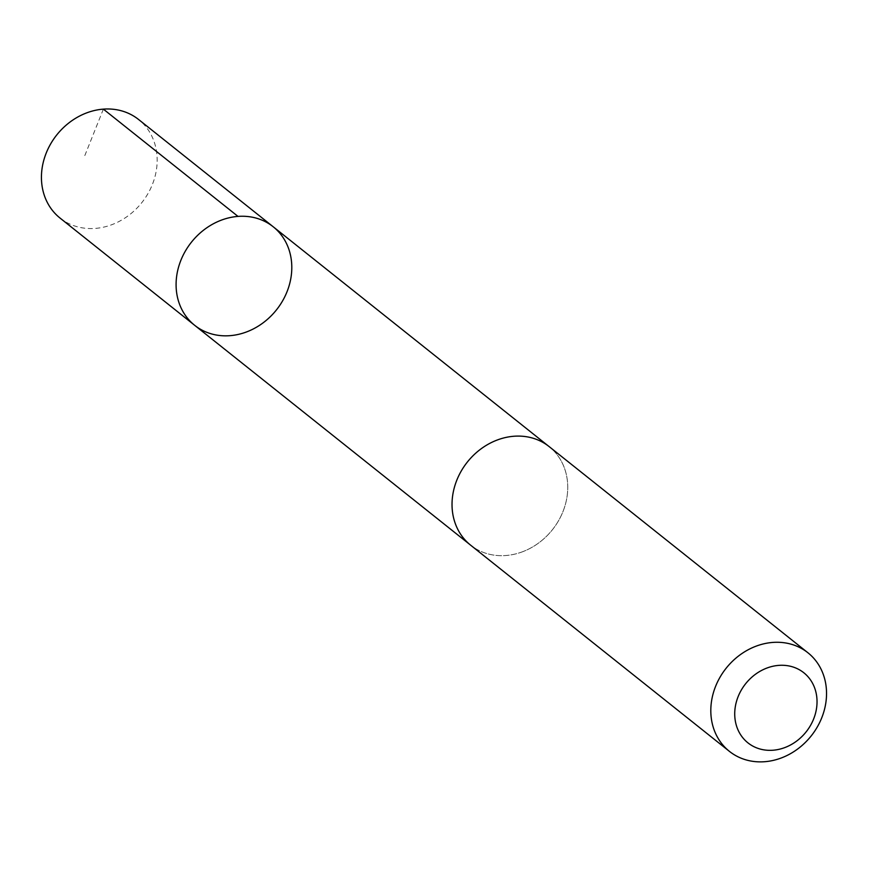 <?xml version="1.0" encoding="UTF-8"?>
<svg xmlns="http://www.w3.org/2000/svg" width="870" height="870" viewBox="0 0 870 870"><rect width="100%" height="100%" fill="white"/><g stroke="black" fill="none" stroke-linecap="round" stroke-linejoin="round"><path stroke-width="0.65" stroke-dasharray="4.35 3.26" d="M60.03 218.055A63.01 54.353 128.5 0 0 111.306 224.884A63.01 54.353 128.5 0 0 155.099 176.208A63.01 54.353 128.5 0 0 138.569 119.484M521.891 551.993A62.988 54.331 128.5 0 0 565.674 503.328A62.988 54.331 128.5 0 0 549.144 446.625A62.988 54.331 128.5 0 0 497.89 439.796A62.988 54.331 128.5 0 0 454.107 488.462A62.988 54.331 128.5 0 0 470.637 545.164A62.988 54.331 128.5 0 0 521.891 551.993M273.202 226.766A63.01 54.342 -51.5 0 1 289.732 283.479A63.01 54.342 -51.5 0 1 245.949 332.155A63.01 54.342 -51.5 0 1 194.684 325.326M469.539 544.283L470.637 545.164A63.01 54.353 128.5 0 0 552.396 529.765A63.01 54.353 128.5 0 0 549.155 446.604M103.367 109.131L84.314 156.828M549.144 446.625L548.046 445.744"/><path stroke-width="1.3" d="M245.949 332.155A63.01 54.342 -51.5 0 1 194.684 325.326A63.01 54.342 -51.5 0 1 191.443 242.175A63.01 54.342 -51.5 0 1 273.202 226.766A63.01 54.342 -51.5 0 1 289.732 283.479A63.01 54.342 -51.5 0 1 245.949 332.155M138.569 119.484A63.01 54.353 128.5 0 0 87.294 112.654A63.01 54.353 128.5 0 0 43.5 161.341A63.01 54.353 128.5 0 0 60.03 218.055L194.684 325.326A63.01 54.342 -51.5 0 1 191.443 242.175A63.01 54.342 -51.5 0 1 273.202 226.766L138.569 119.484M807.947 652.783L549.155 446.604A63.01 54.353 128.5 0 0 497.879 439.774A63.01 54.353 128.5 0 0 454.096 488.462A63.01 54.353 128.5 0 0 470.626 545.175L729.408 751.354A63.01 54.353 128.5 0 0 811.188 735.933A63.01 54.353 128.5 0 0 807.947 652.783A63.01 54.353 128.5 0 0 756.672 645.953A63.01 54.353 128.5 0 0 712.878 694.63A63.01 54.353 128.5 0 0 729.408 751.354M767.329 667.888A44.827 38.661 128.5 0 0 745.275 740.49A44.827 38.661 128.5 0 0 815.016 715.042A44.827 38.661 128.5 0 0 767.329 667.888M238.01 216.412L103.367 109.131M548.046 445.744L273.202 226.766M469.539 544.283L194.684 325.326"/></g></svg>
